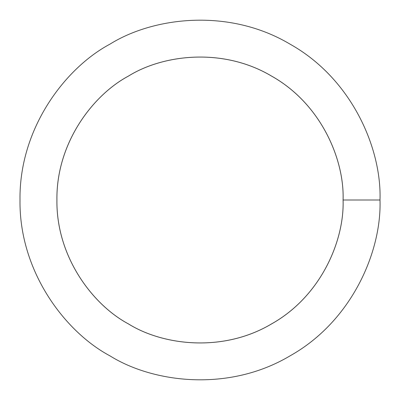 <?xml version="1.0" encoding="UTF-8"?>
<svg xmlns="http://www.w3.org/2000/svg" width="400" height="400" viewBox="0 0 400 400"><rect width="100%" height="100%" fill="white"/><g stroke="black" fill="none" stroke-linecap="round" stroke-linejoin="round"><path stroke-width="0.6" d="M380 200C381.74 251.03 352.195 321.055 290 355.885C228.74 392.335 153.325 382.905 110 355.885C64.935 331.875 19.065 271.275 20 200C19.065 128.725 64.935 68.125 110 44.115C153.325 17.095 228.74 7.665 290 44.115C352.195 78.945 381.74 148.97 380 200C381.74 148.97 352.195 78.945 290 44.115C228.74 7.665 153.325 17.095 110 44.115C64.935 68.125 19.065 128.725 20 200C19.065 271.275 64.935 331.875 110 355.885C153.325 382.905 228.74 392.335 290 355.885C352.195 321.055 381.74 251.03 380 200C381.74 148.97 352.195 78.945 290 44.115C228.74 7.665 153.325 17.095 110 44.115C64.935 68.125 19.065 128.725 20 200C19.065 271.275 64.935 331.875 110 355.885C153.325 382.905 228.74 392.335 290 355.885C352.195 321.055 381.74 251.03 380 200L343.095 200L380 200M343.095 200C344.475 240.57 320.99 296.235 271.55 323.925C222.85 352.9 162.895 345.405 128.45 323.925C92.63 304.835 56.16 256.665 56.905 200C56.16 143.335 92.63 95.165 128.45 76.075C162.895 54.595 222.85 47.1 271.55 76.075C320.99 103.765 344.475 159.43 343.095 200C344.475 159.43 320.99 103.765 271.55 76.075C222.85 47.1 162.895 54.595 128.45 76.075C92.63 95.165 56.16 143.335 56.905 200C56.16 256.665 92.63 304.835 128.45 323.925C162.895 345.405 222.85 352.9 271.55 323.925C320.99 296.235 344.475 240.57 343.095 200M343.075 200C344.46 240.565 320.975 296.225 271.54 323.91C222.845 352.88 162.9 345.385 128.46 323.91C92.64 304.825 56.18 256.655 56.925 200C56.18 143.345 92.64 95.175 128.46 76.09C162.9 54.615 222.845 47.12 271.54 76.09C320.975 103.775 344.46 159.435 343.075 200C344.46 159.435 320.975 103.775 271.54 76.09C222.845 47.12 162.9 54.615 128.46 76.09C92.64 95.175 56.18 143.345 56.925 200C56.18 256.655 92.64 304.825 128.46 323.91C162.9 345.385 222.845 352.88 271.54 323.91C320.975 296.225 344.46 240.565 343.075 200"/></g></svg>
